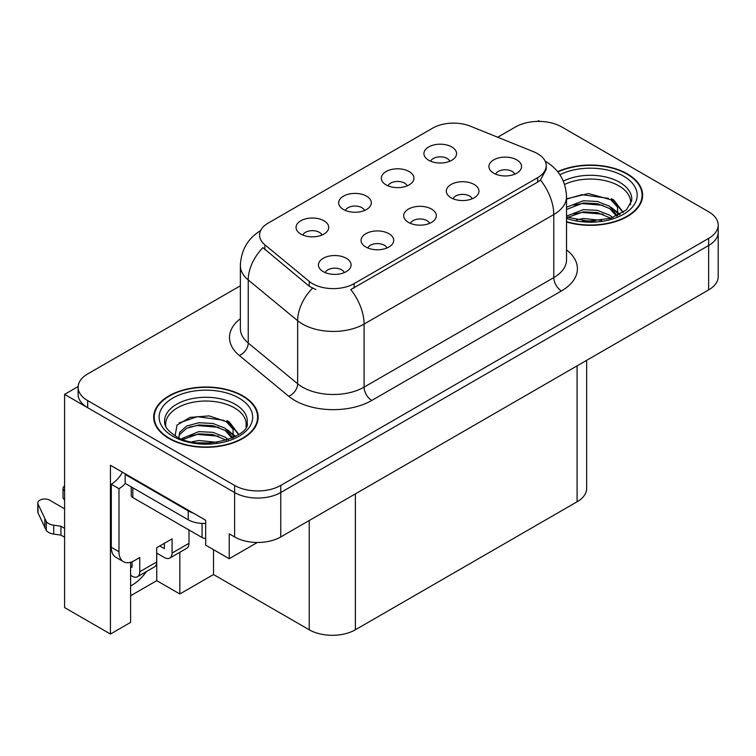 <?xml version="1.0" encoding="UTF-8"?>
<svg xmlns="http://www.w3.org/2000/svg" width="756" height="756" viewBox="0 0 756 756"><rect width="100%" height="100%" fill="white"/><g stroke="black" fill="none" stroke-linecap="round" stroke-linejoin="round"><path stroke-width="1.13" d="M429.559 223.389A9.79 5.651 0 0 0 426.932 220.629A9.79 5.651 0 0 0 417.284 219.202A9.79 5.651 0 0 0 410.451 223.389M431.544 209.081A16.32 9.422 0 0 0 410.631 208.032A16.32 9.422 0 0 0 405.225 219.741A16.32 9.422 0 0 0 408.467 222.406A16.32 9.422 0 0 0 434.785 219.741A16.32 9.422 0 0 0 431.544 209.081M364.553 210.461A9.79 5.651 0 0 0 361.926 207.711A9.79 5.651 0 0 0 352.277 206.275A9.79 5.651 0 0 0 345.445 210.461M366.537 196.163A16.32 9.422 0 0 0 345.624 195.105A16.32 9.422 0 0 0 340.219 206.823A16.32 9.422 0 0 0 343.46 209.488A16.32 9.422 0 0 0 369.779 206.823A16.32 9.422 0 0 0 366.537 196.163M386.94 247.987A9.79 5.651 0 0 0 384.313 245.237A9.79 5.651 0 0 0 374.664 243.801A9.79 5.651 0 0 0 367.832 247.987M388.924 233.689A16.32 9.422 0 0 0 368.011 232.64A16.32 9.422 0 0 0 362.606 244.349A16.32 9.422 0 0 0 365.847 247.014A16.32 9.422 0 0 0 392.166 244.349A16.32 9.422 0 0 0 388.924 233.689M344.32 272.595A9.79 5.651 0 0 0 341.693 269.845A9.79 5.651 0 0 0 332.045 268.408A9.79 5.651 0 0 0 325.212 272.595M346.305 258.297A16.32 9.422 0 0 0 325.392 257.248A16.32 9.422 0 0 0 319.986 268.956A16.32 9.422 0 0 0 323.228 271.621A16.32 9.422 0 0 0 349.546 268.956A16.32 9.422 0 0 0 346.305 258.297M472.179 198.781A9.79 5.651 0 0 0 469.542 196.021A9.79 5.651 0 0 0 459.903 194.594A9.79 5.651 0 0 0 453.071 198.781M474.163 184.473A16.32 9.422 0 0 0 453.25 183.424A16.32 9.422 0 0 0 447.845 195.133A16.32 9.422 0 0 0 451.086 197.798A16.32 9.422 0 0 0 477.405 195.133A16.32 9.422 0 0 0 474.163 184.473M514.789 174.173A9.79 5.651 0 0 0 512.162 171.423A9.79 5.651 0 0 0 502.523 169.987A9.79 5.651 0 0 0 495.69 174.173M516.783 159.875A16.32 9.422 0 0 0 495.87 158.826A16.32 9.422 0 0 0 490.464 170.535A16.32 9.422 0 0 0 493.706 173.2A16.32 9.422 0 0 0 520.015 170.535A16.32 9.422 0 0 0 516.783 159.875M449.792 161.245A9.79 5.651 0 0 0 447.165 158.495A9.79 5.651 0 0 0 437.516 157.059A9.79 5.651 0 0 0 430.684 161.245M451.776 146.947A16.32 9.422 0 0 0 430.863 145.899A16.32 9.422 0 0 0 425.458 157.607A16.32 9.422 0 0 0 428.699 160.272A16.32 9.422 0 0 0 455.017 157.607A16.32 9.422 0 0 0 451.776 146.947M407.172 185.853A9.79 5.651 0 0 0 404.545 183.103A9.79 5.651 0 0 0 394.897 181.667A9.79 5.651 0 0 0 388.064 185.853M409.157 171.555A16.32 9.422 0 0 0 388.244 170.506A16.32 9.422 0 0 0 382.838 182.215A16.32 9.422 0 0 0 386.08 184.88A16.32 9.422 0 0 0 412.398 182.215A16.32 9.422 0 0 0 409.157 171.555M321.933 235.069A9.79 5.651 0 0 0 319.306 232.309A9.79 5.651 0 0 0 309.658 230.882A9.79 5.651 0 0 0 302.825 235.069M323.918 220.761A16.32 9.422 0 0 0 303.005 219.712A16.32 9.422 0 0 0 297.599 231.421A16.32 9.422 0 0 0 300.841 234.086A16.32 9.422 0 0 0 327.159 231.421A16.32 9.422 0 0 0 323.918 220.761M537.629 153.695A29.371 16.963 0 0 0 533.708 151.795L470.364 126.186A29.371 16.963 0 0 0 432.744 128.095L268.182 223.096A29.371 16.963 0 0 0 259.573 235.088A29.371 16.963 0 0 0 264.893 244.821L309.242 281.393A29.371 16.963 0 0 0 354.073 283.651L537.629 177.679A29.371 16.963 0 0 0 546.229 165.687A29.371 16.963 0 0 0 537.629 153.695M78.133 386.562L64.591 394.377L234.606 492.534A32.64 18.843 0 0 0 280.76 492.534L708.637 245.502A32.64 18.843 0 0 0 718.2 232.177A32.64 18.843 0 0 1 708.637 245.502L280.76 492.534A32.64 18.843 0 0 1 234.606 492.534L87.677 407.701A32.64 18.843 0 0 1 78.114 394.377L78.114 387.27A32.64 18.843 0 0 0 87.677 400.595L234.606 485.428A32.64 18.843 0 0 0 280.76 485.428L708.637 238.395A32.64 18.843 0 0 0 718.2 225.071A32.64 18.843 0 0 0 708.637 211.746L561.708 126.923A32.64 18.843 0 0 0 515.554 126.923L497.684 137.233M539.86 121.414L538.631 120.705L537.393 121.414M130.599 562.266L130.599 622.405L110.442 634.048L110.442 465.271L205.679 520.251L205.679 545.123L229.219 558.712L229.219 533.84L234.606 536.949A32.64 18.843 0 0 0 280.76 536.949L708.637 289.917A32.64 18.843 0 0 0 718.2 276.592L718.2 225.071M257.361 542.468L229.219 558.712M110.442 634.048L64.591 607.569L64.591 394.377M586.656 360.347L586.656 488.452A32.64 18.843 180 0 1 577.093 501.776L355.386 629.776A32.64 18.843 180 0 1 309.223 629.776L213.532 574.532L213.532 549.659M213.532 574.532L179.834 593.98L179.834 552.267M130.599 595.756L156.757 580.655L179.834 593.98M130.599 585.928A34.814 20.1 120 0 0 146.447 571.545M156.757 580.655L156.757 553.118M566.527 221.999A52.221 30.145 0 0 0 642.619 195.18A52.221 30.145 0 0 0 627.329 173.861A52.221 30.145 0 0 0 557.692 171.678M242.837 395.851A52.221 30.145 0 0 0 185.929 389.312A52.221 30.145 0 0 0 153.695 417.17A52.221 30.145 0 0 0 168.985 438.489A52.221 30.145 0 0 0 225.893 445.019A52.221 30.145 0 0 0 258.136 417.17A52.221 30.145 0 0 0 242.837 395.851M154.233 419.93A52.221 30.145 0 0 0 154.054 420.723M546.229 165.687L546.229 169.287L540.474 180.041L537.629 182.111L350.775 289.567A38.074 21.981 60 0 1 364.08 324.069A43.517 25.128 180 0 1 302.532 324.069A43.517 25.128 180 0 1 297.656 320.714L248.233 279.966A43.517 25.128 180 0 1 240.361 265.554L240.361 328.624A43.517 25.128 0 0 0 248.233 343.035L297.656 383.783A43.517 25.128 0 0 0 302.532 387.138A43.517 25.128 0 0 0 364.08 387.138L553.779 277.613A43.517 25.128 0 0 0 566.527 259.847L566.527 196.777A43.517 25.128 180 0 1 553.779 214.543A38.074 21.981 -120 0 0 540.474 180.041M315.838 289.567L309.242 286.231L262.918 247.656A38.074 25.468 129.5 0 0 248.233 279.966L248.233 343.035A10.877 7.276 -50.5 0 1 239.321 355.518A54.394 31.402 180 0 1 240.361 318.663M240.361 285.796L87.677 373.955A32.64 18.843 0 0 0 78.114 387.27M257.768 420.723A52.221 30.145 0 0 0 257.588 419.93M642.26 198.733A52.221 30.145 0 0 0 642.08 197.949M188.991 529.975L188.991 543.309L172.066 553.08A10.877 6.284 60 0 1 169.807 558.06A10.877 6.284 60 0 1 164.373 557.522L156.681 553.08M172.066 553.08L172.066 538.867L156.681 547.75L156.681 561.963L139.756 571.734L139.756 557.522L134.37 560.631A21.763 12.559 -60 0 1 123.493 561.708A21.763 12.559 -60 0 1 118.985 551.748L118.985 488.678L111.293 484.237A21.763 12.559 120 0 0 122.472 472.216M159.752 545.974L164.373 548.639L164.373 543.309M193.139 513.012A21.763 12.559 180 0 1 188.216 510.876L125.137 474.466A21.763 12.559 0 0 0 125.789 474.125M125.137 474.466L125.137 483.349L188.216 519.769A21.763 12.559 0 0 0 205.679 523.388M123.493 561.708L115.8 557.267A21.763 12.559 -60 0 1 111.293 547.306L111.293 484.237M125.316 483.443A21.763 12.559 -60 0 1 118.985 488.678M130.599 566.442L132.064 567.293L132.064 561.755M64.591 537.223L60.934 535.106L60.934 526.223L64.591 528.34M139.756 571.734A10.877 6.284 60 0 1 137.498 576.715A10.877 6.284 60 0 1 132.064 576.176L130.599 575.325M64.591 508.797L49.66 500.17A6.946 4.007 180 0 0 42.09 499.3A6.946 4.007 180 0 0 37.8 503.005A6.946 4.007 180 0 0 38.036 504.044L46.277 521.564A10.877 6.284 0 0 0 53.695 525.203L60.934 526.223M60.934 535.106L53.695 534.086L53.695 525.203M46.277 521.564L46.277 530.447L38.036 512.927A6.946 4.007 0 0 1 37.8 511.888L37.8 503.005M46.277 530.447A10.877 6.284 0 0 0 53.695 534.086M137.498 576.715L154.422 566.943A10.877 6.284 -120 0 0 156.681 561.963M44.821 518.663L44.821 527.546M169.807 558.06L186.732 548.289A10.877 6.284 -120 0 0 188.991 543.309M64.591 491.003A6.946 4.007 180 0 1 63.013 488.452A6.946 4.007 180 0 1 64.591 485.9M63.013 488.452L63.013 497.335A6.946 4.007 0 0 0 64.591 499.886M564.581 184.464A40.257 23.238 180 0 1 618.862 185.853A40.257 23.238 180 0 1 630.419 204.81M617.68 215.621L617.539 207.172L610.848 199.735L588.47 193.564L566.527 198.837M557.919 171.981A51.673 29.834 180 0 1 626.941 174.088A51.673 29.834 180 0 1 642.08 195.18A51.673 29.834 180 0 1 566.527 221.64M576.346 219.845L583.358 218.512L601.606 220.346M582.725 220.799L595.133 221.045M566.527 216.112L583.358 209.629L597.438 210.366L609.629 215.167L612.795 217.605M567.548 217.444L583.358 211.85L597.438 212.587L610.867 218.238M566.527 207.229L583.358 200.746L597.438 201.483L609.629 206.284L617.265 215.819M566.527 209.45L583.358 202.967L597.438 203.704L609.629 208.505L616.594 216.112M566.527 199.14L581.837 194.679L608.571 198.374M610.98 199.508L613.796 201.105L623.086 212.549M573.898 205.103L581.837 203.562L603.09 205.311M614.354 210.348L619.447 214.742M573.898 213.986L581.837 212.445L603.09 214.194M585.56 221.035L592.477 221.168M611.472 198.658L613.796 200L623.294 212.408M611.235 207.409L620.081 214.392M165.895 426.79A40.257 23.238 180 0 1 188.509 403.317A40.257 23.238 180 0 1 234.379 407.843A40.257 23.238 180 0 1 245.927 426.79M233.188 437.601L233.056 429.153L226.365 421.716L209.166 415.885L190.068 417.378L177.008 425.108L175.127 435.74M242.449 396.068A51.673 29.834 180 0 1 257.588 417.17A51.673 29.834 180 0 1 225.685 444.726A51.673 29.834 180 0 1 169.372 438.263A51.673 29.834 180 0 1 154.233 417.17A51.673 29.834 180 0 1 186.137 389.605A51.673 29.834 180 0 1 242.449 396.068M191.854 441.835L198.875 440.493L217.114 442.336M198.233 442.78L210.641 443.025M181.355 438.782L198.875 431.61L212.956 432.347L225.146 437.157L228.312 439.586M183.065 439.425L198.875 433.831L212.956 434.568L226.384 440.219M178.898 437.724L179.644 432.347L186.675 426.053L198.875 422.727L212.956 423.464L225.146 428.274L232.772 437.8M178.794 437.166L179.644 434.568L186.675 428.274L198.875 424.948L212.956 425.685L225.146 430.495L232.111 438.093M131.232 486.864L131.232 495.341A5.443 3.137 0 0 0 132.829 497.561L202.069 537.525A5.443 3.137 0 0 0 205.679 538.452M179.125 422.935L197.344 416.669L224.078 420.355M226.498 421.489L229.304 423.086L238.603 434.53M189.416 427.083L197.344 425.552L218.597 427.291M229.862 432.328L234.955 436.722M189.416 435.966L197.344 434.435L218.597 436.174M201.068 443.025L207.985 443.148M226.989 420.638L229.304 421.98L238.801 434.388M226.743 429.389L235.589 436.382M708.637 289.917L708.637 238.395M280.76 536.949L280.76 485.428M234.606 536.949L234.606 485.428M355.386 629.776L355.386 493.866M577.093 501.776L577.093 365.866M309.223 629.776L309.223 520.515M264.893 244.821L264.893 249.66M309.242 281.393L309.242 286.231M354.073 283.651L354.073 288.083M537.629 177.679L537.629 182.111M371.772 400.463A10.877 6.284 60 0 1 364.08 387.138L364.08 324.069L553.779 214.543L553.779 277.613A10.877 6.284 60 0 0 561.472 290.937L371.772 400.463A54.394 31.402 180 0 1 294.84 400.463A54.394 31.402 180 0 1 288.745 396.276L239.321 355.518M312.493 288.244A38.074 25.468 129.5 0 0 297.656 320.714L297.656 383.783A10.877 7.276 -50.5 0 1 288.745 396.276M566.527 249.886A54.394 31.402 180 0 1 561.472 290.937M87.677 400.595L87.677 407.701M188.216 510.876L188.216 519.769M118.985 551.748L111.293 547.306M38.036 504.044L38.036 512.927M563.333 181.119A41.372 23.88 180 0 1 619.655 182.291A41.372 23.88 180 0 1 631.666 200.888L626.365 209.96L610.602 218.323L588.206 221.158L566.527 217.066M559.894 174.712A46.777 27.008 180 0 1 623.483 176.082A46.777 27.008 180 0 1 627.348 211.756A46.777 27.008 180 0 1 566.527 218.408M618.843 185.891A42.43 24.494 180 0 1 619.618 186.297M164.647 422.869A41.372 23.88 180 0 1 188.716 399.433A41.372 23.88 180 0 1 235.163 404.271A41.372 23.88 180 0 1 247.174 422.869C250.954 436.845 199.603 452.598 175.553 435.995C163.872 428.255 165.025 423.766 164.647 422.869M238.99 398.072A46.777 27.008 180 0 1 238.99 436.269A46.777 27.008 180 0 1 172.831 436.269A46.777 27.008 180 0 1 172.831 398.072A46.777 27.008 180 0 1 238.99 398.072M234.36 407.871A42.43 24.494 180 0 1 235.125 408.287M202.069 537.525L202.069 523.417M132.829 497.561L132.829 487.79M566.527 196.777C565.79 181.138 558.911 169.401 545.898 161.586L545.17 161.17M261 230.363C247.977 238.178 241.098 249.905 240.361 265.554M642.08 195.18L642.08 199.527M257.588 417.17L257.588 421.508M154.233 417.17L154.233 421.508"/></g></svg>
